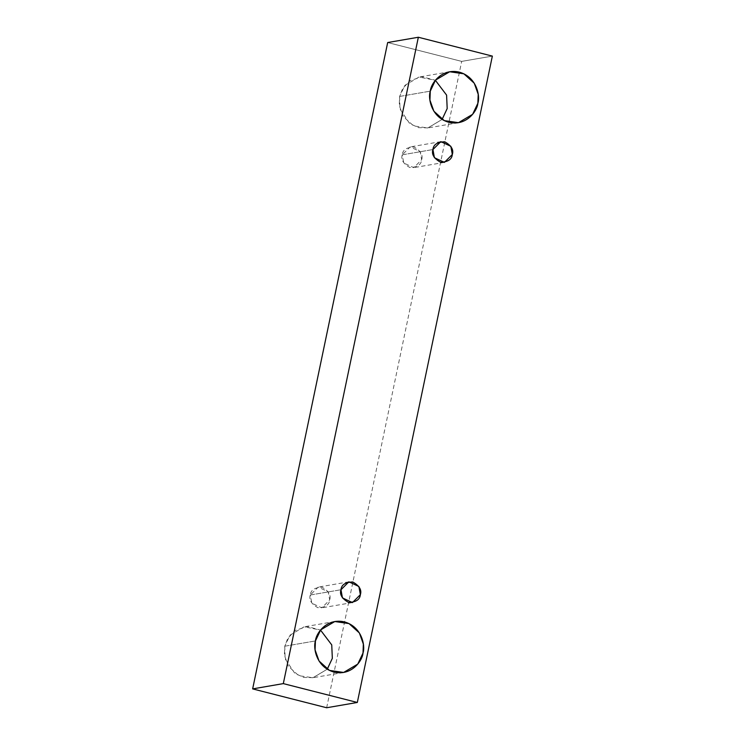 <?xml version="1.0" encoding="UTF-8"?>
<svg xmlns="http://www.w3.org/2000/svg" width="745" height="745" viewBox="0 0 745 745"><rect width="100%" height="100%" fill="white"/><g stroke="black" fill="none" stroke-linecap="round" stroke-linejoin="round"><path stroke-width="0.56" stroke-dasharray="3.73 2.79" d="M326.655 707.75L461.686 61.388L492.352 56.108L461.686 61.388L387.679 42.54L461.686 61.388L326.655 707.75M399.618 96.44L399.972 109.021L409.573 123.428L418.401 127.637L427.993 127.926L442.111 119.424L427.788 127.963L413.615 125.905L403.222 116.509L399.264 105.399L399.618 96.44L404.861 85.377L419.016 77.033L435.369 80.292L422.005 76.726L409.899 80.739L402.626 88.59L399.618 96.44L430.284 91.151L399.618 96.44M284.758 646.213L285.112 658.804L294.722 673.21L303.55 677.41L313.133 677.708L327.251 669.196L312.937 677.736L298.754 675.678L288.371 666.281L284.404 655.181L284.758 646.213L290.01 635.15L304.156 626.815L320.508 630.065L307.154 626.498L295.048 630.521L287.775 638.363L284.758 646.213L315.433 640.933L284.758 646.213M310.302 595.013C308.747 599.706 311.261 603.934 317.864 607.697C325.286 607.501 329.225 604.921 329.69 599.948C331.246 595.264 328.731 591.036 322.129 587.265C314.707 587.46 310.758 590.049 310.302 595.013L318.208 587.107L328.219 591.781L329.69 599.948L321.784 607.855L311.773 603.189L310.302 595.013L340.977 589.733L310.302 595.013M402.263 154.82C400.708 159.514 403.222 163.742 409.825 167.504C417.247 167.308 421.186 164.729 421.651 159.765C423.207 155.072 420.692 150.844 414.09 147.072C406.668 147.268 402.719 149.857 402.263 154.82L410.169 146.914L420.18 151.589L421.651 159.765L413.745 167.662L403.734 162.997L402.263 154.82L432.938 149.54L402.263 154.82M444.411 162.382L413.745 167.662M440.835 141.634L410.169 146.914M352.45 602.575L321.784 607.855M348.874 581.826L318.208 587.107M343.603 672.456L312.937 677.736M334.831 621.526L304.156 626.815M458.464 122.674L427.788 127.963M449.682 71.753L419.016 77.033"/><path stroke-width="1.12" d="M492.352 56.108L357.321 702.461L326.655 707.75L357.321 702.461L283.314 683.612L418.345 37.25L492.352 56.108L418.345 37.25L387.679 42.54L418.345 37.25L283.314 683.612L252.648 688.892L283.314 683.612L357.321 702.461L492.352 56.108M387.679 42.54L252.648 688.892L326.655 707.75L252.648 688.892L387.679 42.54M430.284 91.151C430.861 83.57 441.636 68 459.311 72.144C476.847 76.968 480.348 96.18 477.862 103.276C477.284 110.856 466.51 126.436 448.835 122.292C431.299 117.459 427.798 98.247 430.284 91.151L429.93 100.119L433.888 111.219L444.281 120.616L458.464 122.674L472.609 114.339L477.862 103.276L478.216 94.308L474.248 83.207L463.865 73.811L449.682 71.753L435.527 80.088L430.284 91.151M315.433 640.933C316.01 633.352 326.776 617.773 344.46 621.917C361.986 626.741 365.497 645.962 363.001 653.048C362.424 660.629 351.659 676.209 333.983 672.064C316.448 667.241 312.937 648.02 315.433 640.933L315.079 649.891L319.037 661.001L329.43 670.398L343.603 672.456L357.758 664.112L363.001 653.048L363.355 644.09L359.397 632.98L349.005 623.584L334.831 621.526L320.676 629.87L315.433 640.933M340.977 589.733C341.433 584.76 345.373 582.18 352.795 581.985C359.397 585.747 361.912 589.975 360.356 594.668C359.9 599.641 355.952 602.221 348.53 602.416C341.936 598.645 339.413 594.417 340.977 589.733L342.439 597.909L352.45 602.575L360.356 594.668L358.885 586.492L348.874 581.826L340.977 589.733M432.938 149.54C433.394 144.567 437.334 141.988 444.756 141.792C451.358 145.554 453.873 149.782 452.317 154.476C451.861 159.449 447.913 162.028 440.491 162.224C433.897 158.452 431.374 154.224 432.938 149.54L434.4 157.717L444.411 162.382L452.317 154.476L450.846 146.299L440.835 141.634L432.938 149.54M442.111 119.424L447.186 108.565L446.59 95.109L435.369 80.292L446.59 95.109L447.186 108.565L442.111 119.424M327.251 669.196L332.335 658.338L331.739 644.891L320.508 630.065L331.739 644.891L332.335 658.338L327.251 669.196"/></g></svg>
